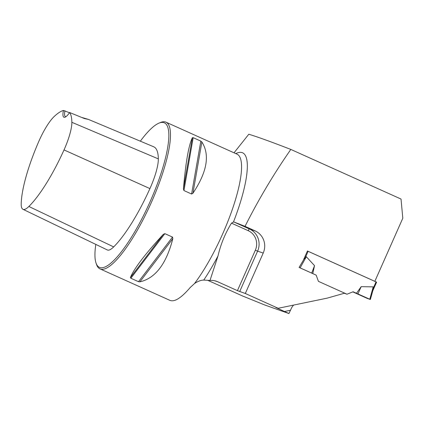 <?xml version="1.0" encoding="UTF-8"?>
<svg xmlns="http://www.w3.org/2000/svg" width="424" height="424" viewBox="0 0 424 424"><rect width="100%" height="100%" fill="white"/><g stroke="black" fill="none" stroke-linecap="round" stroke-linejoin="round"><path stroke-width="0.64" d="M207.596 280.243L242.459 295.941L264.56 304.92L288.919 313.548L291.823 307.389L293.578 305.089M288.919 313.548L275.865 307.522L278.165 308.28L327.301 298.109L344.659 293.164L318.435 281.356L316.156 275.123L299.084 267.438L301.422 263.5M237.435 290.647L255.354 250.213A14.882 14.427 108.5 0 0 248.22 230.688L231.472 223.141C225.208 233.333 220.719 244.256 218.005 255.921L209.991 280.476A16.086 15.598 108.5 0 1 216.256 281.191A16.086 15.598 108.5 0 1 217.666 281.743L237.435 290.647L245.305 293.488L278.165 308.28M95.819 244.404A79.224 19.303 -65.8 0 0 96.015 262.975L96.534 264.491A80.433 19.594 -65.8 0 0 99.963 268.864A80.433 19.594 -65.8 0 0 150.859 203.568A80.433 19.594 -65.8 0 0 166.012 122.181A80.433 19.594 -65.8 0 0 160.468 122.51L158.989 123.124A79.224 19.303 -65.8 0 0 140.339 141.176M170.029 300.409C174.593 302.18 181.287 297.918 190.122 287.615L194.478 283.571C197.87 281.282 200.96 280.116 203.753 280.073L209.991 280.476M172.51 237.09L172.838 238.617C166.378 263.861 155.396 278.271 139.899 281.849L138.526 281.695L130.868 278.25L130.391 277.572C134.011 268.641 144.987 254.23 163.33 234.334L164.851 233.645L172.51 237.09L138.526 281.695M200.822 141.118L201.877 141.992C210.076 154.877 207.097 171.964 192.936 193.259L191.6 194.012L183.942 190.562L183.428 188.977C185.712 162.334 188.691 145.247 192.369 137.71L193.164 137.668L200.822 141.118L191.6 194.012M299.084 267.438L303.293 260.352L307.437 250.992L374.837 281.34L402.8 218.233L401.03 199.052L290.827 149.428C271.079 141.78 257.066 136.719 248.793 134.249L234.027 152.804M290.827 149.428C273.75 173.941 258.481 199.577 245.03 226.342L233.735 221.906L231.472 223.141M245.305 293.488L263.224 253.054A16.891 16.377 108.5 0 0 255.126 230.889L245.03 226.342M69.515 112.736L63.452 110.452A17.294 4.214 -65.8 0 0 65.089 117.167A17.294 4.214 -65.8 0 0 69.663 112.53L84.599 118.619L88.489 119.43L81.874 117.469M69.663 112.53A78.26 19.064 114.2 0 1 71.857 122.303A32.012 7.796 114.2 0 1 64.019 149.921A78.26 19.064 114.2 0 1 28.869 206.477A32.012 7.796 114.2 0 1 22.954 209.297A32.012 7.796 114.2 0 1 21.2 203.907A78.26 19.064 114.2 0 1 38.78 141.473A32.012 7.796 114.2 0 1 54.283 116.42A78.26 19.064 114.2 0 1 63.452 110.452M22.954 209.297L107.309 249.943A34.439 8.39 -65.8 0 0 113.674 246.906A80.687 19.658 -65.8 0 0 149.916 188.601A34.439 8.39 -65.8 0 0 158.343 158.889A80.687 19.658 -65.8 0 0 153.7 146.784L88.489 119.43M96.015 262.975A79.224 19.303 -65.8 0 0 149.524 202.964A79.224 19.303 -65.8 0 0 158.989 123.124M65.9 116.706A16.086 3.917 114.2 0 1 65.46 116.616A16.086 3.917 114.2 0 1 64.941 110.802M372.844 290.578L376.602 282.156L307.432 251.008M344.315 293.265L346.996 294.219L353.123 291.77L370.332 299.503L366.977 298.295L370.332 299.503L372.988 290.085L373.221 286.873L361.19 286.656L357.936 293.917L369.776 299.233L373.221 286.873M303.632 259.546L306.34 256.753L314.529 265.641L311.704 273.098L300.128 267.873L306.34 256.753M312.779 273.602L314.529 265.641M346.996 294.219L344.654 293.164M353.123 291.77L356.478 293.281L361.19 286.656M352.832 291.887L366.977 298.295L352.832 291.887M370.332 299.503L369.776 299.233M356.478 293.281L357.936 293.917M299.201 267.475L300.128 267.873M312.647 273.544L311.704 273.098M217.666 281.743L214.798 280.783M166.012 122.181L237.074 154.177A80.433 19.594 114.2 0 1 233.566 205.762A80.433 19.594 114.2 0 1 194.478 283.571M235.808 153.605A84.01 20.469 114.2 0 1 233.518 221.869M218.005 255.921A84.01 20.469 114.2 0 1 203.753 280.073M71.857 122.303L158.343 158.889M28.869 206.477L113.674 246.906M64.019 149.921L149.916 188.601M163.33 234.334L130.391 277.572M164.851 233.645L130.868 278.25M172.838 238.617L139.899 281.849M201.877 141.992L192.936 193.259M193.164 137.668L183.942 190.562M192.369 137.71L183.428 188.977M290.371 310.278L284.398 311.513M233.735 221.906L249.503 229.002L255.126 230.889M248.22 230.688A2.009 0.488 -65.8 0 1 249.503 229.002A16.891 16.377 -71.5 0 1 257.601 251.167L263.224 253.054M255.354 250.213L257.601 251.167L239.682 291.601M376.056 281.896L373.306 288.097M308.126 251.305L305.375 257.511M170.172 300.473L99.963 268.864M376.602 282.156L372.802 290.742M372.988 290.08L370.359 299.508"/></g></svg>
